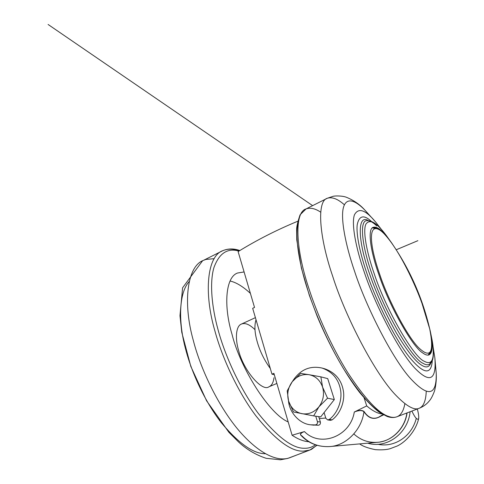 <?xml version="1.0" encoding="UTF-8"?>
<svg xmlns="http://www.w3.org/2000/svg" width="484" height="484" viewBox="0 0 484 484"><rect width="100%" height="100%" fill="white"/><g stroke="black" fill="none" stroke-linecap="round" stroke-linejoin="round"><path stroke-width="0.73" d="M230.075 281.029L230.233 281.065C236.259 282.42 242.98 286.528 250.397 293.383M288.186 421.927C269.413 414.189 240.427 368.385 232.054 334.456C223.36 305.586 225.544 276.957 237.632 273L244.093 271.947M273.968 377.744C273.345 382.669 271.657 385.694 268.898 386.813C262.243 392.082 243.531 370.617 238.612 350.507C234.94 338.485 235.938 325.811 241.504 324.032C245.164 322.604 249.647 324.474 254.971 329.64M396.13 249.696L391.979 243.392C388.235 238.031 384.925 234.02 382.058 231.346C378.567 227.97 375.638 226.627 373.279 227.311C367.344 228.502 370.308 251.002 379.008 274.985C388.852 304.92 412.549 347.149 422.665 352.878C425.23 354.808 427.33 355.486 428.957 354.923C432.756 353.12 433.198 345.207 430.288 331.183L428.171 322.61M371.161 221.2C363.738 214.46 359.086 215.652 357.21 224.776C356.036 234.728 360.362 254.644 367.235 274.374C376.54 302.095 395.997 340.984 410.275 358.233C424.002 374.344 431.341 375.088 432.297 360.471M381.731 229.839L375.481 221.835C365.42 209.711 358.402 207.388 354.427 214.866C351.263 223.717 355.813 247.941 364.41 272.54C375.324 305.422 399.342 351.82 414.867 368.179C429.846 383.588 436.514 380.182 434.868 357.954L433.095 346.877M309.07 374.701C315.641 376.086 320.142 380.224 322.586 387.109C324.528 394.23 323.318 400.788 318.956 406.79C314.195 412.404 308.483 414.697 301.81 413.681C295.27 412.102 290.866 407.897 288.591 401.061C286.776 394.067 287.986 387.63 292.221 381.767C296.813 376.219 302.433 373.866 309.07 374.701L320.862 376.848L322.586 387.109L327.541 398.205L318.956 406.79L313.644 415.901L293.473 411.969L288.591 401.061L287.193 390.848L292.221 381.767L300.691 373.424L309.07 374.701M313.644 415.901L320.686 416.899L334.329 399.566L327.728 378.627L320.862 376.848M334.329 399.566L327.541 398.205M288.482 400.704C289.184 412.023 299.348 424.008 310.867 424.825L315.429 424.91C317.044 424.522 317.71 423.433 317.425 421.649L315.756 416.198M312.38 424.952L318.399 425.261C320.003 424.873 320.668 423.796 320.384 422.024L318.72 416.621M329.18 419.525L330.542 420.312L332.121 419.87C339.871 414.213 345.219 401.732 343.374 390.89C341.492 380.031 335.388 372.698 325.06 368.899L323.602 368.536M324.086 412.58L325.859 418.321L327.656 419.918L329.253 419.477C337.058 413.766 342.448 401.175 340.597 390.243C338.709 379.287 332.569 371.9 322.169 368.076C309.7 365.329 299.753 369.843 292.342 381.61M411.872 411.067C415.115 417.892 417.377 420.414 418.654 418.648C418.938 416.47 418.503 413.312 417.353 409.18L417.293 408.998M367.749 443.175C386.728 449.067 408.054 433.374 410.105 411.745M377.756 444.245C394.17 447.906 411.636 436.659 416.27 418.442M319.331 418.599L325.768 418.019M353.858 433.966C360.695 440.186 368.626 442.963 377.653 442.291L377.671 442.291C390.975 441.596 404.83 429.042 406.887 412.973M301.157 435.558C299.596 434.16 300.697 432.829 304.448 431.577C301.266 432.708 300.074 433.936 300.866 435.255L301.956 435.896C309.482 443.646 318.805 447.198 329.937 446.55L377.677 442.291M380.491 416.343C374.09 420.154 368.566 418.606 363.92 411.696C361.947 410.142 358.735 410.25 354.294 412.023C358.753 410.105 362.02 409.936 364.083 411.521C368.245 417.783 373.128 419.67 378.736 417.172L382.983 414.558M364.083 411.521L363.92 411.696C361.881 429.713 345.963 445.758 329.943 446.55C318.23 447.192 308.538 443.429 300.866 435.255M297.751 221.242C276.582 229.997 256.708 240.118 238.116 251.607L254.53 307.449L252.672 308.314L271.966 374.156L273.896 373.333L292.1 435.243L304.448 431.577C320.19 447.827 350.368 436.592 354.294 412.023L366.727 405.925L364.083 397.86M274.301 374.701L271.966 374.156M381.906 413.941C377.49 413.451 372.432 410.783 366.727 405.925M308.822 441.735C303.692 441.426 298.12 439.26 292.1 435.243M316.784 445.256L311.666 449.249L309.754 450.09L303.262 451.149C291.144 451.632 275.396 439.914 256.024 415.992C237.68 391.719 222.047 357.525 214.86 330.784C203.691 292.729 207.079 256 222.755 250.688C227.867 248.594 233.373 248.667 239.259 250.906M308.211 450.568L289.686 457.755C278.494 461.917 260.707 455.335 239.834 431.637C219.155 407.897 200.86 369.957 193.382 340.706C182.631 302.942 187.03 266.085 203.54 260.325L205.906 259.43L214.188 258.686M270.32 368.524C264.312 360.15 259.981 351.36 257.331 342.146C254.644 332.944 254.209 325.49 256.03 319.767M265.359 453.72C253.465 453.859 238.806 443.544 221.376 422.768C204.956 401.756 191.549 372.42 185.62 349.139C178.052 321.473 178.911 292.53 189.25 281.482M315.386 444.802C312.192 447.216 308.574 448.365 304.539 448.263C292.711 448.632 277.344 437.082 258.438 413.614C240.542 389.82 225.266 356.393 218.193 330.239C211.677 306.85 209.536 282.644 213.886 267.731C219.107 253.271 227.462 247.729 238.963 251.087M381.731 231.503L382.058 231.346M320.717 212.198C315.211 208.483 310.323 207.394 306.045 208.931C294.205 212.18 295.476 248.189 308.562 287.472C316.76 313.42 331.564 346.859 347.784 372.68C364.815 398.598 378.415 413.185 388.585 416.434C391.677 417.541 394.399 417.674 396.765 416.839C400.867 415.363 403.571 410.958 404.872 403.626M344.378 204.799C337.862 198.954 332.193 196.764 327.365 198.24C316.566 200.933 319.107 236.718 332.708 276.316C345.364 316.796 375.838 375.306 396.384 395.791C406.699 406.318 414.25 410.499 419.035 408.333C423.458 406.711 425.866 401 426.253 391.199M376.776 225.98C372.958 222.21 369.673 220.438 366.908 220.643L366.908 220.643C359.225 220.401 361.875 246.078 372.117 274.446C383.618 309.935 412.053 359.134 422.937 363.248L423.246 363.436C425.799 364.954 427.898 365.208 429.538 364.192L431.837 360.598M389.578 240.046L386.141 235.278C376.498 222.38 369.758 218.653 365.922 224.104C362.625 230.656 366.594 252.194 374.356 274.101C385.76 309.197 413.862 357.688 424.311 361.288C432.26 365.735 434.91 358.965 432.26 340.978L430.905 334.226M368.312 220.559C357.198 213.746 357.47 240.657 369.897 274.797C376.455 293.758 385.191 313.003 396.112 332.526C406.965 350.743 415.55 361.687 421.866 365.353C426.204 368.046 429.199 367.259 430.845 363.006M370.732 216.741L365.093 210.328C355.559 200.394 346.526 196.637 343.434 207.467C340.434 218.351 345.407 244.698 354.627 271.457C366.334 307.497 393.075 359.751 410.892 378.942C428.243 397.497 436.689 395.64 436.235 373.37L435.279 363.793M434.868 357.948L436.235 373.37C436.562 379.238 436.011 385.052 434.578 390.806C432.92 395.228 431.365 398.356 429.919 400.195L428.019 402.416C425.539 404.999 422.544 406.971 419.035 408.333L396.765 416.839C393.788 417.849 390.57 417.722 387.109 416.452L379.196 412.168C373.442 407.782 366.926 401.212 359.636 392.457C344.904 373.448 329.066 345.007 317.183 316.27L309.361 295.391L301.387 268.1L296.783 239.979L296.644 229.634C296.541 226.911 297.678 221.981 300.05 214.848L306.045 208.931L327.365 198.24L333.004 196.347C334.789 195.736 342.66 195.669 346.635 197.363C354.052 200.449 360.211 204.774 365.093 210.334L375.475 221.835M298.864 219.875C294.218 232.187 298.211 260.719 307.425 289.045C315.241 313.82 329.187 345.534 344.668 370.526C360.961 395.737 374.241 410.402 384.502 414.528M317.425 421.649L320.384 422.024M315.429 424.91L318.399 425.261M329.253 419.477L332.121 419.87M429.859 352.4L428.177 355.099M372.335 227.897L375.469 228.484M422.03 303.48C415.472 285.124 403.559 260.223 393.159 245.213L393.159 245.213C378.754 223.505 367.126 220.867 372.983 250.742C374.61 258.402 376.957 266.563 380.019 275.233C388.719 301.393 408.823 339.102 419.634 348.607C430.784 358.644 434.16 352.134 429.756 329.078L422.03 303.48M316.984 445.316L309.754 450.09L287.684 458.433L280.405 459.8L266.164 458.3C256.109 455.014 247.04 449.703 238.951 442.352L228.896 432.315L206.571 400.77L190.799 366.37L181.784 332.357L179.975 315.701L182.601 287.78L202.566 260.797M239.84 250.549C233.832 248.401 228.133 248.449 222.755 250.688L203.54 260.325M276.872 383.449L268.898 386.813M255.407 317.649L241.504 324.032M366.908 220.643C375.245 220.668 381.029 228.89 386.958 236.367M429.786 364.01L429.538 364.192C431.395 362.746 432.545 360.689 432.98 358.027C433.779 353.435 433.458 347.318 432.024 339.665M432.26 340.978L430.288 331.183M386.141 235.278L391.979 243.392M325.06 368.899L322.169 368.076M313.874 425.17L310.867 424.825M330.542 420.312L327.656 419.918M359.697 443.895C362.595 446.194 367.798 448.117 375.3 449.654C381.616 450.09 386.583 449.769 390.189 448.68L397.358 445.952C406.13 441.741 415.871 430.724 418.654 418.648M396.19 249.786C432.968 234.347 416.881 241.093 396.19 249.78M312.616 205.633L48.091 24.466L312.616 205.633M372.426 227.819C377.181 226.857 381.912 231.667 382.862 232.538C383.951 233.421 388.918 238.866 393.159 245.213C410.523 270.925 422.72 298.882 429.756 329.078C431.504 336.797 432.158 343.102 431.722 348.002C431.401 351.36 430.264 353.719 428.298 355.087M407.062 412.906C405.38 426.779 394.145 439.647 380.206 441.94M379.256 416.924L378.736 417.172M378.827 417.129L383.546 414.867"/></g></svg>
